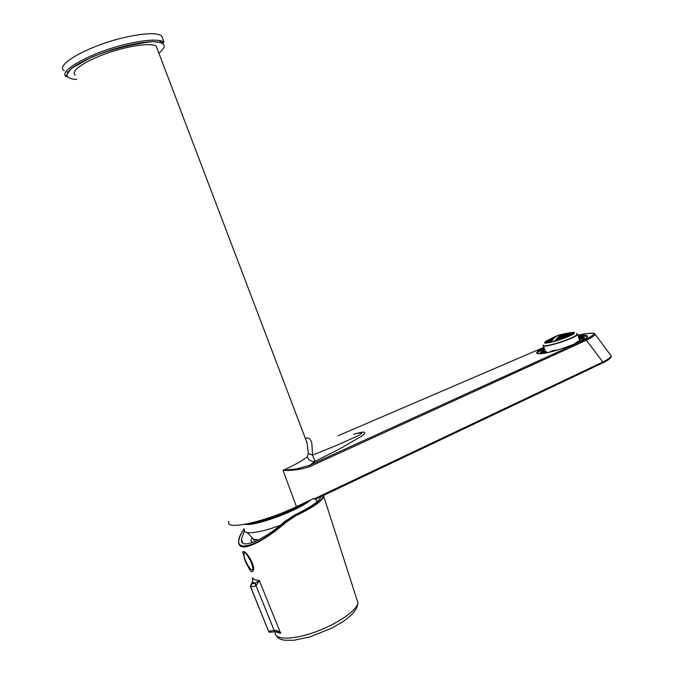<?xml version="1.0" encoding="UTF-8"?>
<svg xmlns="http://www.w3.org/2000/svg" width="674" height="674" viewBox="0 0 674 674"><rect width="100%" height="100%" fill="white"/><g stroke="black" fill="none" stroke-linecap="round" stroke-linejoin="round"><path stroke-width="1.01" d="M251.048 561.905C245.496 551.366 243.255 549.9 244.325 557.491C246.077 562.647 248.234 566.581 250.779 569.286C253.407 571.004 253.5 568.544 251.048 561.905M228.924 521.516C223.878 530.792 264.318 522.257 296.434 506.671L313.814 498.44L315.348 499.274L316.258 498.844M594.78 333.832L594.999 334.127C595.024 335.408 592.21 337.404 586.549 340.126L310.478 466.307L309.661 465.254L296.846 468.885L283.046 470.342C294.327 465.186 302.399 460.687 307.277 456.854L308.313 453.467L307.083 442.978L304.201 435.412M157.236 48.865L156.233 46.228C151.599 42.428 128.254 45.672 106.172 53.575C84.023 61.427 69.953 71.495 75.32 75.041M308.313 453.467L312.509 455.135C312.138 445.539 311.717 440.99 311.236 441.487C310.133 438.462 308.153 437.384 305.288 438.26M307.277 456.854C308.995 460.435 311.641 461.917 315.213 461.294L312.509 455.135L337.329 445.11L357.911 435.859C364.07 432.506 362.604 431.967 353.505 434.25M310.478 466.307C301.868 469.433 292.727 470.781 283.046 470.342L296.434 506.671M544.011 347.649C539.672 349.781 537.254 351.424 536.748 352.586C536.42 353.614 537.928 353.976 541.281 353.665C553.48 352.788 587.239 340.26 587.391 336.57C587.661 335.121 584.585 335.012 578.174 336.225M577.778 335.104L589.75 333.31C596.237 332.83 594.872 334.826 585.647 339.317L309.661 465.254L315.213 461.294L339.182 449.162L361.828 436.036C367.338 431.672 365.047 430.964 354.945 433.904M316.173 498.895L602.817 362.873L602.859 362.022L585.647 339.317M313.983 498.954L602.859 362.022C608.437 359.242 611.158 357.136 611.023 355.712L610.762 355.367M611.04 355.771C610.063 356.479 615.227 355.956 602.817 362.873L315.348 499.274M587.366 336.629C586.195 336.031 583.229 336.191 578.477 337.101M544.314 348.525C540.034 350.623 537.616 352.258 537.077 353.429M602.8 362.89C606.137 361.323 608.521 359.857 609.953 358.475M542.604 353.513L540.203 352.451L544.541 349.157M578.705 337.741C582.833 337.126 584.771 337.371 584.51 338.458L583.002 340.025M555.384 336.419L553.615 337.278L555.384 336.419M553.531 337.295L551.846 338.205L553.531 337.295M554.213 337.025L552.478 337.994L554.213 337.025M552.419 337.893L550.709 338.929L552.419 337.893M550.624 338.946L548.998 340.016L550.624 338.946M553.093 337.775L551.391 338.862L553.093 337.775M551.298 338.643L549.622 339.806L551.298 338.643M549.554 339.662L547.911 340.892L549.554 339.662M547.878 340.825L546.26 342.139L547.878 340.825M552.014 338.668L550.346 339.873L552.014 338.668M550.22 339.544L548.577 340.817L550.22 339.544M548.476 340.564L546.867 341.912L548.476 340.564M546.799 341.735L545.477 342.965L546.799 341.735M545.367 342.948L546.05 342.333L545.333 342.94M550.978 339.713L549.352 341.044L550.978 339.713M549.184 340.589L547.591 341.996L549.184 340.589M547.448 341.617L546.041 342.982L547.448 341.617M545.881 342.982L546.665 342.139L545.915 342.982M550.001 340.909L548.417 342.367L550.001 340.909M548.206 341.785L547.423 342.881L548.206 341.785M546.681 342.956L547.398 342.249L547.574 342.746L547.398 342.249L546.681 342.956M549.066 342.257L548.232 342.653L549.066 342.257M558.451 335.222L556.614 335.905L558.451 335.222M556.968 335.77L557.558 335.551L556.968 335.77M557.238 335.686L555.435 336.478L557.238 335.686M556.067 336.292L554.306 337.202L556.067 336.292M554.946 337.042L553.219 338.07L554.946 337.042M553.868 337.935L552.174 339.081L553.868 337.935M552.832 338.98L551.18 340.244L552.832 338.98M551.854 340.168L550.237 341.558L551.854 340.168M550.919 341.516L550.607 342.333L550.919 341.516L550.06 341.844L550.919 341.516M549.285 342.594L550.06 341.844L550.254 342.409L550.06 341.844L549.285 342.594M569.631 333.175L570.659 333.15L569.631 333.175M571.855 333.167L570.768 333.167L571.855 333.167M568.393 333.234L567.348 333.36L568.393 333.234M570.499 333.175L569.454 333.301L570.499 333.175M572.673 333.276L571.619 333.394L572.673 333.276M567.095 333.403L566.084 333.647L567.095 333.403M569.201 333.344L568.19 333.588L569.201 333.344M571.367 333.436L570.356 333.672L572.394 333.697L570.356 333.672L572.394 333.697L571.367 333.436M573.591 333.689L572.563 333.723L573.591 333.689M565.84 333.723L564.863 334.085L566.8 333.832L564.863 334.085L566.8 333.832L565.84 333.723M567.946 333.664L566.977 334.026L568.949 333.874L566.977 334.026L568.949 333.874L567.946 333.664M570.111 333.748L569.142 334.102L571.156 334.068L569.142 334.102L571.156 334.068L570.111 333.748M572.336 333.992L571.367 334.346L572.42 334.515L571.367 334.346L572.336 333.992L573.085 334.11L572.336 333.992L572.504 334.473L572.336 333.992M564.627 334.194L563.691 334.666L565.612 334.355L563.691 334.666L565.612 334.355L564.627 334.194M566.733 334.127L565.806 334.599L567.761 334.397L565.806 334.599L567.761 334.397L566.733 334.127M568.907 334.211L567.971 334.683L569.968 334.582L568.907 334.211L567.971 334.683L569.968 334.582L568.907 334.211L569.092 334.759L568.907 334.211M571.131 334.447L570.145 334.607L571.249 335.096L570.145 334.607L572.184 334.616L571.131 334.447L571.35 335.079L571.131 334.447M563.464 334.801L562.571 335.391L564.467 335.02L562.571 335.391L564.467 335.02L563.464 334.801L563.641 335.307L563.464 334.801M565.579 334.734L564.677 335.323L566.623 335.062L565.579 334.734L564.677 335.323L566.623 335.062L565.579 334.734L565.781 335.315L565.579 334.734M567.744 334.818L566.851 335.416L568.831 335.256L567.744 334.818L566.851 335.416L568.831 335.256L567.744 334.818L567.971 335.475L567.744 334.818M569.977 335.062L569.083 335.652L571.021 335.231L569.977 335.062L570.196 335.686L569.977 335.062M562.343 335.551L561.484 336.259L563.371 335.837L562.343 335.551L561.484 336.259L563.371 335.837L562.343 335.551L562.563 336.166L562.343 335.551M564.458 335.492L563.599 336.2L565.528 335.879L564.458 335.492L563.599 336.2L565.528 335.879L564.458 335.492L564.702 336.183L564.458 335.492M566.632 335.576L565.772 336.284L567.735 336.073L566.632 335.576L565.772 336.284L567.735 336.073L566.632 335.576L566.901 336.351L566.632 335.576M568.864 335.821L568.014 336.537L567.912 336.099L568.072 336.545L567.912 336.099L569.648 335.947L568.864 335.821M561.274 336.452L560.456 337.278L562.318 336.798L561.274 336.452L560.456 337.278L562.318 336.798L561.274 336.452L561.535 337.177L561.274 336.452M563.388 336.393L562.571 337.219L564.475 336.84L563.388 336.393L562.571 337.219L564.475 336.84L563.388 336.393L563.675 337.194L563.388 336.393M565.562 336.478L564.745 337.312L566.699 337.042L565.562 336.478L564.745 337.312L566.699 337.042L565.562 336.478L565.874 337.371L565.562 336.478M567.803 336.73L566.885 337.152L567.803 336.73M560.254 337.497L559.471 338.441L561.316 337.901L560.254 337.497L559.471 338.441L561.316 337.901L560.254 337.497L560.549 338.34L560.254 337.497M562.369 337.438L561.594 338.39L563.481 337.96L562.369 337.438L561.594 338.39L563.481 337.96L562.369 337.438L562.697 338.365L562.369 337.438M564.551 337.539L563.742 338.382L564.551 337.539L565.579 337.64L564.551 337.539L564.719 338.019L564.551 337.539M559.277 338.693L558.535 339.772L560.372 339.174L560.254 338.651L559.277 338.693L558.535 339.772L560.372 339.174L560.254 338.651L559.277 338.693L559.614 339.662L559.277 338.693M561.4 338.651L560.608 339.494L561.4 338.651L562.402 338.677L561.4 338.651L561.585 339.165L561.4 338.651M558.358 340.058L558.999 340.025L558.358 340.058M566.345 333.436L565.301 333.563L566.345 333.436M565.039 333.613L564.037 333.857L565.039 333.613M563.784 333.933L562.815 334.296L563.784 333.933M562.579 334.405L561.644 334.877L563.523 334.464L561.644 334.877L563.523 334.464L562.579 334.405M561.408 335.012L560.515 335.601L562.377 335.138L560.515 335.601L562.377 335.138L561.408 335.012M560.288 335.762L559.428 336.469L561.274 335.947L560.288 335.762L559.428 336.469L561.274 335.947L560.288 335.762L560.482 336.301L560.288 335.762M559.218 336.655L558.392 337.48L560.22 336.899L559.218 336.655L558.392 337.48L560.22 336.899L559.218 336.655L559.445 337.303L559.218 336.655M558.19 337.699L557.406 338.643L559.218 338.003L558.19 337.699L557.406 338.643L559.218 338.003L558.19 337.699L558.46 338.466L558.19 337.699M557.213 338.887L556.471 339.957L558.266 339.266L558.165 338.778L557.213 338.887L556.471 339.957L558.266 339.266L558.165 338.778L557.213 338.887L557.524 339.772L557.213 338.887M556.286 340.244L555.502 341.086L557.238 340.134L556.286 340.244L556.488 340.808L556.286 340.244M557.331 340.555L557.238 340.134L557.331 340.555M572.875 333.276L574.147 333.293L572.875 333.276M561.939 334.481C557.491 334.776 553.851 337.362 551.02 342.24C553.851 337.362 557.491 334.776 561.939 334.481M555.064 341.213C557.735 336.612 561.147 334.06 565.301 333.571C561.147 334.06 557.735 336.612 555.064 341.213M567.003 333.183L573.919 332.257L574.467 332.846C573.978 335.922 542.511 345.897 544.643 342.325L552.04 338.095L545.839 341.187L544.803 342.788L544.643 342.325C542.511 345.897 573.978 335.922 574.467 332.846L573.919 332.257L567.003 333.183M562.301 334.464L562.815 334.312L562.301 334.464M576.582 333.529L577.214 334.211C576.683 337.741 540.893 349.073 543.32 344.97M555.738 340.092L552.798 341.819L555.738 340.092M553.127 341.735L554.609 341.28L553.127 341.735M553.944 341.356L555.368 340.699L553.944 341.356M555.098 340.673L555.603 340.311L555.098 340.673M556.539 339.949L556.37 339.477L556.539 339.949M558.603 339.763L558.417 339.249L558.603 339.763M561.653 338.399L561.484 337.901L561.653 338.399M559.53 338.441L559.378 337.986L559.53 338.441M564.812 337.32L564.644 336.848L564.812 337.32M562.63 337.219L562.487 336.789L562.63 337.219M551.214 341.137L550.987 340.488L551.214 341.137M552.158 339.831L551.972 339.3L552.158 339.831M553.152 338.677L553 338.255L553.152 338.677M549.361 341.87L549.167 341.297L549.361 341.87M550.304 340.555L550.144 340.1L550.304 340.555M544.828 349.974L543.421 350.303L541.803 352.494L545.165 351.255L546.462 351.676L543.084 352.923L548.459 352.418M579.067 338.786L581.308 337.969L578.831 338.095M579.303 339.46L582.783 338.314L582.959 338.938L581.527 340.421L578.452 341.137L575.739 342.78L578.814 342.063L577.635 342.678M564.087 347.927L569.951 345.829M563.986 347.624L564.526 347.784M556.092 350.438L554.651 350.842M555.957 350.059L551.239 351.154L549.537 352.165M581.325 338.18L579.581 338.828L581.46 338.575M568.62 346.326L565.907 347.304M553.312 351.213L551.517 351.685M543.109 352.687L544.87 352.039L542.469 352.468L543.109 352.687M578.755 337.876C582.42 337.388 584.122 337.649 583.869 338.651L581.165 341.002M544.651 353.184C541.829 353.446 540.556 353.134 540.826 352.249L544.592 349.301M577.079 333.714L577.517 334.363C576.978 337.944 540.708 349.427 543.168 345.265M546.816 352.687L546.462 351.676M575.958 343.411L575.739 342.78M582.976 338.87L582.783 338.314M543.918 351.718L543.421 350.303M251.983 538.054C250.585 539.95 250.618 541.315 252.084 542.157L252.826 542.469M246.726 523.968C260.274 523.454 294.041 510.892 307.976 501.203M253.323 539.082L255.235 541.5M247.265 532.595L253.399 539.133L258.496 539.958M244.392 529.629C242.202 535.013 259.288 533.193 280.013 525.45M244.485 524.389C254.772 526.445 296.248 511.448 309.534 500.892L310.899 499.822M296.004 515.677L285.894 522.358C267.898 538.256 248.167 549.133 241.477 546.614C239.556 545.94 238.613 544.432 238.655 542.098C238.773 538.627 240.576 534.17 244.055 528.719C226.902 553.961 252.758 551.349 285.549 521.937L295.684 515.206L296.004 515.677C312.399 507.792 321.675 501.473 323.832 496.713L323.941 495.196M276.146 631.648L280.662 633.324L275.262 631.681M252.582 577.854L254.865 579.766L259.33 580.567L255.101 583.246L252.649 582.235L252.582 577.854L252.708 582.142M244.3 557.39L242.573 551.939L243.432 551.458C247.139 551.829 256.128 566.927 253.02 570.971L251.596 571.687C250.484 571.114 249.262 569.294 247.948 566.227M269.769 632.423L268.614 631.302L274.141 630.384L256.112 585.816L259.33 580.567L280.662 633.324C278.851 631.142 276.677 630.165 274.141 630.384L274.781 631.799L276.584 631.698M323.469 495.415C323.099 500.892 306.544 510.235 295.684 515.206L294.664 514.987C309.838 507.707 318.49 501.844 320.622 497.395L320.816 496.679M244.308 530.75L241.393 539.562C240.492 551.846 269.844 535.569 284.495 521.684L285.894 522.358M252.287 582.361L252.742 582.134M255.286 583.187L256.112 585.816L255.631 586.018L255.101 583.246L251.798 583.844L250.669 586.894L250.324 586.338L251.891 582.808L252.649 582.235L251.798 583.844M250.517 586.81L268.614 631.302L250.669 586.894L255.631 586.018M273.636 630.578L274.891 631.765M294.664 514.987L284.495 521.684M269.423 632.263L274.663 631.841M64.215 70.568C54.249 65.125 89.027 45.512 124.387 37.5C144.118 33.093 156.562 32.537 161.718 35.848L162.931 39.227M162.055 41.139L161.752 41.577M67.055 71.832L66.153 71.554M160.538 40.718L159.704 42.125M338.062 435.749L543.901 347.346M583.103 334.119L582.142 334.245M594.99 334.127C594.434 333.2 592.808 332.914 590.112 333.268L583.465 334.068M275.186 632.389C274.31 639.971 292.44 640.157 314.775 632.161C337.084 624.25 356.959 610.526 357.978 602.893L356.706 598.95M323.975 495.179L323.832 496.713L357.978 602.893C357.372 607.99 355.139 612.759 343.656 621.175L331.684 628.202L309.695 636.964L293.679 640.3L284.394 640.233L281.109 639.415C279.348 639.036 277.646 637.663 276.011 635.296M158.887 53.221C167.565 45.975 165.526 42.108 152.771 41.611C141.742 42.1 128.136 44.779 111.951 49.64C95.885 54.982 83.214 60.635 73.946 66.608C63.617 74.047 65.235 79.01 76.819 79.406M163.976 42.117L163.007 42.723L152.56 41.577C130.318 44.484 109.988 49.699 91.58 57.206L71.562 68.335L66.406 75.151L66.49 76.828C56.608 71.596 91.437 52.151 126.754 44.029C146.452 39.572 158.862 38.932 163.976 42.117L161.718 35.848M244.325 557.491C245.134 562.251 247.282 566.185 250.779 569.286M253.272 570.271L251.065 569.53M244.022 552.528L244.317 551.922M156.233 46.228L307.083 442.978M611.023 355.712L594.999 334.127M537.035 353.403L536.748 352.586M540.455 353.176L540.203 352.451M543.362 345.796L545.333 351.424M577.517 334.363L579.783 340.825M541.079 352.949L541.247 353.429M583.869 338.651L584.038 339.14M541.904 352.46L541.727 351.963M252.084 542.157L252.683 542.519M316.864 501.877L315.853 499.072M309.534 500.892L309.754 500.361M243.466 551.475L242.573 551.939M242.859 543.008L241.393 539.562M269.398 632.246L268.395 631.142"/></g></svg>
